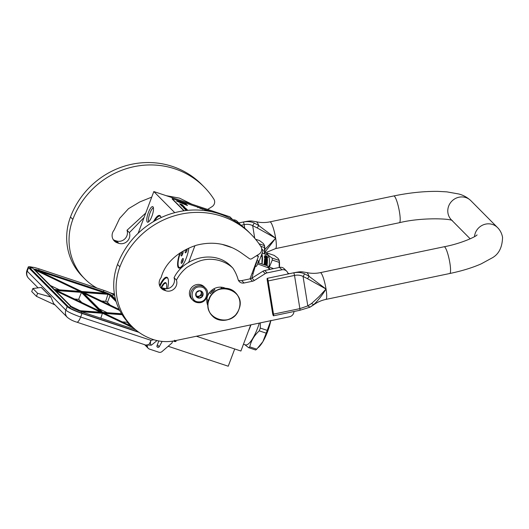 <?xml version="1.0" encoding="UTF-8"?>
<svg xmlns="http://www.w3.org/2000/svg" width="529" height="529" viewBox="0 0 529 529"><rect width="100%" height="100%" fill="white"/><g stroke="black" fill="none" stroke-linecap="round" stroke-linejoin="round"><path stroke-width="0.79" d="M153.516 221.585A16.703 4.629 108.4 0 1 160.717 216.559A16.703 4.629 108.4 0 1 161.047 217.617M159.586 285.581A16.703 4.629 108.4 0 1 167.891 278.353A16.703 4.629 108.4 0 1 167.607 288.629M152.993 206.806A8.206 2.275 108.4 0 1 152.213 215.376A8.206 2.275 108.4 0 1 147.723 222.233A8.206 2.275 108.4 0 1 147.274 222.028A8.206 2.275 108.4 0 1 148.265 212.863A8.206 2.275 108.4 0 1 152.881 206.707A8.206 2.275 108.4 0 1 152.993 206.806M179.847 253.041A13.939 3.868 -71.6 0 0 178.445 267.8A13.939 3.868 -71.6 0 0 180.164 267.886A13.939 3.868 -71.6 0 0 188.82 248.379M194.917 245.721L188.555 262.649M138.142 233.276L153.82 191.558L174.755 212.671M153.985 221.307A16.485 4.569 108.4 0 1 159.798 215.739A16.485 4.569 108.4 0 1 160.77 216.692M159.718 285.944A16.485 4.569 108.4 0 1 166.972 277.527A16.485 4.569 108.4 0 1 167.944 278.485M148.702 221.777A7.763 2.156 108.4 0 1 149.588 214.232A7.763 2.156 108.4 0 1 153.39 207.659M180.21 252.822A13.721 3.809 -71.6 0 0 178.723 267.667A13.721 3.809 -71.6 0 0 179.186 267.958A13.721 3.809 -71.6 0 0 180.29 267.813M168.176 346.277L228.237 366.22L234.717 348.968M196.391 336.246L240.907 351.025L250.739 324.872M257.253 255.262L258.41 256.433L256.439 255.778M231.576 247.519L221.796 244.272M258.41 256.433L249.972 278.876M261.696 249.906L263.204 250.402L258.516 262.86M153.82 191.558L229.897 216.817L232.899 219.839M261.696 248.888L263.204 250.402M114.171 294.382A3.829 0.509 20.6 0 0 110.964 293.073L109.867 292.709M32.461 267.231A13.119 1.752 20.6 0 0 28.242 266.993A13.119 1.752 20.6 0 0 28.559 267.634L67.19 306.602A13.119 1.752 20.6 0 0 82.002 313.446L80.666 316.997L150.963 340.332L153.86 339.73M114.383 293.826L114.105 294.56L114.581 295.037M138.982 332.364L82.002 313.446M162.125 341.403L159.255 346.707A1.203 1.144 -44.8 0 1 157.814 347.302L157.668 347.255A1.203 1.144 -44.8 0 1 156.987 345.774L158.806 340.941M157.02 340.577L151.413 345.173C150.309 344.478 150.157 342.865 150.963 340.332A7.108 1.971 108.4 0 1 148.285 345.06L147.102 344.67L147.432 346.707A3.28 3.121 135.2 0 0 149.449 349.087L158.872 352.221A3.28 3.121 135.2 0 0 162.033 351.56L172.084 342.911L172.441 341.165M148.285 345.06L151.413 345.173M36.461 296.346L37.605 293.297L50.923 297.073L41.361 287.426L32.864 288.517L31.72 291.565L36.461 296.346L54.99 304.902M50.923 297.073L53.588 303.487L67.295 317.307C69.914 319.456 73.108 321.083 76.89 322.187A7.108 1.971 108.4 0 0 80.666 316.997A13.119 1.752 20.6 0 1 65.861 310.153A7.108 6.765 135.2 0 0 67.295 317.307M147.102 344.67L146.44 345.206M146.645 345.351L76.89 322.187M32.864 288.517L37.605 293.297M50.711 296.974L41.229 287.412M55.386 289.872L81.704 291.717L102.004 312.189L55.188 289.78M74.549 299.037L78.676 299.341L81.704 291.717M102.686 312.368L82.332 291.922L119.303 309.624M121.558 313.776L102.626 312.394L102.619 312.732L82.332 291.922M103.122 312.725L121.696 314.001M82.425 291.849L108.121 293.648L105.688 301.312L101.588 301.014M105.476 293.211A5.469 0.734 20.6 0 0 103.876 292.643L103.948 292.015A6.017 0.807 20.6 0 1 107.546 293.39L81.34 291.81L81.704 291.505L36.078 269.664L81.671 291.479L107.321 293.35L106.646 293.661M80.567 291.757L81.406 291.479L35.701 269.605L35.575 270.537M35.701 269.605A6.017 0.807 20.6 0 0 34.96 269.995A0.549 0.522 135.2 0 1 35.159 270.114L54.355 289.475L81.406 291.479L54.368 289.502L102.104 312.355L78.193 310.609M72.949 308.228L54.368 289.502M101.264 312.632L101.892 312.315L78.107 310.576M100.841 318.22L102.633 312.606L132.336 326.829M78.676 299.341L81.836 302.522M99.221 308.876L107.208 312.699M122.285 321.89L127.139 322.24L127.344 321.678M110.158 305.114L107.46 302.39A5.469 0.734 20.6 0 0 105.688 301.312M130.855 325.99L127.139 322.24M50.447 285.528L59.466 289.852M71.144 306.403L80.163 310.721M205.364 288.007A8.748 8.325 135.2 0 0 199.625 285.627A8.748 8.325 135.2 0 0 191.405 290.957A8.748 8.325 135.2 0 0 192.94 300.327L198.725 302.727C206.112 303.177 210.773 292.907 205.364 288.007L204.154 286.791A8.748 8.325 135.2 0 0 198.421 284.41A8.748 8.325 135.2 0 0 190.195 289.74A8.748 8.325 135.2 0 0 191.729 299.103L192.94 300.327A8.748 8.325 135.2 0 0 198.673 302.7M199.803 286.936C190.209 286.414 189.316 302.277 198.97 301.874C208.565 302.396 209.458 286.533 199.803 286.936M199.598 290.672A3.829 3.643 135.2 0 0 195.657 294.382A3.829 3.643 135.2 0 0 199.175 298.138A3.829 3.643 135.2 0 0 203.116 294.428A3.829 3.643 135.2 0 0 199.598 290.672L196.285 292.53L196.08 296.227L199.168 298.091L202.475 296.266L202.68 292.57L199.585 290.699M199.168 298.091L198.111 297.027L201.417 295.195L201.602 291.876M196.061 295.784L198.111 297.027M202.475 296.266L201.417 295.195M196.054 295.704A3.28 3.121 135.2 0 0 201.066 291.552M200.921 291.466A3.28 3.121 135.2 0 1 197.912 296.3A3.28 3.121 -44.8 0 1 196.054 295.665M161.074 287.525A11.208 3.108 108.4 0 1 165.61 282.638A11.208 3.108 108.4 0 1 165.987 282.876A11.208 3.108 -71.6 0 1 166.404 288.781M159.937 286.434A16.181 4.49 108.4 0 1 165.729 278.161A16.181 4.49 108.4 0 1 167.719 278.261A16.181 4.49 -71.6 0 1 167.991 278.604M165.855 278.095A16.399 4.549 108.4 0 1 165.98 278.023A16.399 4.549 108.4 0 1 167.382 277.751M166.364 288.781L161.484 287.703M248.352 331.22A22.687 6.295 -71.6 0 0 250.554 325.976A22.687 6.295 108.4 0 0 250.971 324.826M259.289 323.087A22.687 6.295 108.4 0 1 257.53 328.291A22.687 6.295 -71.6 0 1 245.463 344.868L243.472 344.207M244.676 344.604L248.69 347.685L255.639 349.986A25.696 7.128 -71.6 0 0 256.717 349.166L249.767 346.865C251.024 340.894 254.178 335.558 259.236 330.85A25.696 7.128 -71.6 0 0 259.765 329.474A25.696 7.128 108.4 0 0 260.275 328.079L260.301 322.875M248.69 347.685A25.696 7.128 -71.6 0 0 249.767 346.865M258.436 347.454L259.336 346.521A22.965 6.368 -71.6 0 0 262.893 341.641L266.186 333.158L259.236 330.85M256.717 349.166L262.893 341.641A22.965 6.368 108.4 0 0 270.828 320.673M270.894 320.343L267.224 330.387L260.275 328.079M267.224 330.387A25.696 7.128 108.4 0 1 266.186 333.158M257.987 262.688L267.416 265.816A5.469 1.514 108.4 0 1 267.932 267.694A14.488 4.02 108.4 0 1 268.071 267.747A14.488 4.02 108.4 0 1 269.221 269.559M256.697 260.989A3.829 1.065 108.4 0 1 256.32 262.728L253.133 273.539A17.497 4.854 108.4 0 1 251.725 278.234M252.108 273.195L253.133 273.539M273.605 268.639L267.872 266.53M270.246 269.34L267.932 267.099M289.416 273.685L287.849 273.169M257.061 260.01L257.874 260.281A3.28 0.913 -71.6 0 1 258.185 261.121A3.28 0.913 108.4 0 1 257.319 264.679A3.28 0.913 108.4 0 1 255.811 266.51L255.262 266.325M182.062 251.791A2.599 0.721 -71.6 0 0 181.017 255.302A2.599 0.721 -71.6 0 0 181.268 255.963A2.599 0.721 -71.6 0 0 182.465 254.515A2.599 0.721 -71.6 0 0 183.153 251.698A2.599 0.721 -71.6 0 0 183.087 251.262M185.553 250.038A2.599 0.721 -71.6 0 0 185.137 252.181A2.599 0.721 -71.6 0 0 185.381 252.849A2.599 0.721 -71.6 0 0 186.413 251.744A2.599 0.721 -71.6 0 0 187.22 249.205M188.787 248.392A13.232 3.67 108.4 0 1 188.245 251.553M185.282 260.48A13.232 3.67 108.4 0 1 178.511 266.623A13.232 3.67 108.4 0 1 178.081 264.116A13.232 3.67 -71.6 0 1 180.396 252.717M183.305 259.117A2.599 0.721 -71.6 0 0 183.054 258.456A2.599 0.721 -71.6 0 0 181.857 259.904A2.599 0.721 -71.6 0 0 181.169 262.728A2.599 0.721 -71.6 0 0 181.421 263.389A2.599 0.721 -71.6 0 0 182.617 261.941A2.599 0.721 -71.6 0 0 183.305 259.117M180.601 267.601A13.45 3.729 108.4 0 1 179.47 267.767A13.45 3.729 108.4 0 1 178.63 266.881A13.45 3.729 108.4 0 1 178.571 266.748M272.223 258.106L279.173 260.413L278.109 258.37L274.174 255.375L267.224 253.067C266.993 254.118 268.659 255.798 272.223 258.106A25.696 7.128 108.4 0 1 272.263 260.056L279.213 262.364L279.193 267.476M279.213 262.364A25.696 7.128 108.4 0 0 279.173 260.413L279.173 260.083M261.908 253.854L262.08 254.74L261.63 254.588M261.915 263.991L262.119 256.691L260.982 256.314M262.08 254.74A25.696 7.128 108.4 0 1 262.119 256.691M262.093 254.509L262.331 256.386A22.687 6.295 108.4 0 1 262.047 264.037M266.702 258.245L266.199 257.914A22.469 6.229 -71.6 0 0 265.869 256.254L264.857 255.679M266.199 257.914L267.363 258.463L265.439 257.821L264.328 256.472L265.32 257.107L264.242 256.651M266.292 257.742A22.687 6.295 -71.6 0 0 265.955 256.062L265.869 256.254M265.955 256.062L264.943 255.494A22.687 6.295 -71.6 0 1 265.32 257.107M267.429 256.876L265.862 255.963M267.244 258.311A22.469 6.229 -71.6 0 0 266.966 256.836L268.084 257.266L266.781 256.267M267.052 256.651A22.687 6.295 -71.6 0 1 267.357 258.383L266.391 257.742A22.687 6.295 -71.6 0 0 266.047 256.069L264.923 255.434L266.867 256.082M264.044 264.698A22.687 6.295 -71.6 0 0 264.143 263.971L264.057 264.07M264.143 263.971L266.51 264.665L264.321 263.938M266.603 264.56A22.687 6.295 -71.6 0 0 266.662 264.05L264.229 263.244A22.687 6.295 -71.6 0 0 264.282 262.741L266.629 263.66A22.469 6.229 -71.6 0 0 266.642 263.521M266.715 263.548A22.687 6.295 -71.6 0 0 266.828 262.166L266.18 262.106A22.469 6.229 -71.6 0 1 266.113 262.966L265.856 263.092M266.266 261.981A22.687 6.295 -71.6 0 1 266.199 262.847L266.113 262.966M266.199 262.847L264.335 262.225A22.687 6.295 -71.6 0 0 264.454 260.308L265.67 260.704L264.692 260.208M265.763 260.559A22.687 6.295 -71.6 0 0 265.77 259.997L264.467 259.56A22.687 6.295 -71.6 0 0 264.46 259.15L266.894 259.957L264.467 259.329M266.894 259.957A22.687 6.295 -71.6 0 0 266.854 258.939L266.199 258.853A22.469 6.229 -71.6 0 1 266.232 259.574M267.376 261.405L267.443 261.306A22.687 6.295 -71.6 0 0 267.396 258.846L264.394 257.696A22.687 6.295 -71.6 0 1 264.421 258.073L265.73 258.509A22.687 6.295 -71.6 0 1 265.763 259.415L266.325 259.607A22.687 6.295 -71.6 0 0 266.292 258.694M267.152 258.615L264.414 257.894M267.059 258.78L267.31 259.012A22.469 6.229 -71.6 0 1 267.35 261.419M267.198 261.412L264.917 260.89A22.469 6.229 -71.6 0 1 264.837 262.166L264.923 262.047A22.687 6.295 -71.6 0 0 265.003 260.751L265.095 260.711M265.009 262.153L265.67 262.291A22.687 6.295 -71.6 0 0 265.723 261.438L267.324 262.133A22.469 6.229 -71.6 0 1 266.966 265.67M267.033 265.69A22.687 6.295 -71.6 0 0 267.409 262L265.975 261.326M266.471 265.505A22.687 6.295 -71.6 0 0 266.517 265.194L265.882 265.022A22.469 6.229 -71.6 0 1 265.842 265.293M265.908 265.32A22.687 6.295 -71.6 0 0 265.968 264.923M265.346 265.128A22.687 6.295 -71.6 0 0 265.406 264.738L264.56 264.672A22.469 6.229 -71.6 0 1 264.533 264.864M266.887 260.863L266.887 260.863A22.687 6.295 -71.6 0 0 266.894 260.44L266.239 260.328A22.469 6.229 -71.6 0 1 266.232 260.89L266.325 260.751A22.687 6.295 -71.6 0 0 266.332 260.182M266.325 260.751L266.795 261.009L266.232 260.89M264.923 262.278L265.578 262.417M266.629 263.66L264.269 262.88M262.179 253.133L267.284 254.826A22.687 6.295 108.4 0 1 268.95 266.887M267.224 253.067A25.696 7.128 108.4 0 0 266.14 253.887L265.703 254.304M269.387 267.033L272.263 260.056M279.186 260.169L279.391 261.802A22.965 6.368 108.4 0 1 279.365 267.436M154.693 220.897A16.181 4.49 108.4 0 1 158.555 216.368A16.181 4.49 108.4 0 1 160.545 216.467A16.181 4.49 -71.6 0 1 160.816 216.811M158.68 216.301A16.399 4.549 108.4 0 1 158.806 216.229A16.399 4.549 108.4 0 1 160.208 215.964M259.018 243.783L264.474 245.595L263.416 243.552L259.474 240.55L255.56 239.247M264.407 253.874L264.513 247.546A25.696 7.128 108.4 0 0 264.474 245.595L264.48 245.264M264.513 247.546L260.704 246.276M264.487 245.344L264.698 246.983A22.965 6.368 108.4 0 1 264.52 253.913M288.041 273.976L288.027 273.91A5.469 5.204 135.2 0 0 281.917 269.79L267.079 272.891A5.469 5.204 135.2 0 0 265.247 273.632L254.33 280.489A5.469 5.204 -44.8 0 1 252.498 281.23L244.074 282.995A5.469 5.204 -44.8 0 1 238.09 279.451A42.975 40.885 135.2 0 0 232.879 268.157A2.189 2.083 135.2 0 0 232.37 267.634C224.706 260.579 212.638 257.563 202.091 260.268C197.072 261.551 191.63 264.573 187.021 267.297C182.631 270.795 179.1 275.06 176.435 280.092A8.312 7.909 135.2 0 1 174.378 288.629A8.312 7.909 135.2 0 1 165.855 290.778L164.36 290.282A8.312 7.909 135.2 0 1 161.358 288.424A8.312 7.909 135.2 0 1 161.133 277.566C165.57 261.081 180.997 250.164 196.576 245.192C213.485 240.86 228.839 243.75 242.639 253.854L249.41 258.674A2.189 2.083 135.2 0 0 251.771 258.701L259.058 254.132A5.469 5.204 135.2 0 0 260.929 246.626A80.917 76.989 135.2 0 0 251.143 234.373A80.917 76.989 135.2 0 0 221.896 216.282A80.917 76.989 135.2 0 0 119.898 266.847A59.05 56.18 135.2 0 0 131.807 326.3A59.05 56.18 135.2 0 0 153.152 339.506A43.742 41.612 135.2 0 0 175.132 340.689L289.489 316.772A5.469 5.204 135.2 0 0 293.979 311.521M251.143 234.373L248.769 231.986A80.917 76.989 135.2 0 0 219.522 213.895A80.917 76.989 135.2 0 0 117.524 264.46A59.05 56.18 135.2 0 0 129.44 323.913L131.807 326.3M160.307 287.095A8.312 7.909 135.2 0 0 161.993 287.895L163.487 288.391A8.312 7.909 135.2 0 0 172.011 286.235A8.312 7.909 135.2 0 0 174.067 277.699C183.973 257.332 213.888 249.8 230.003 265.241A2.189 2.083 -44.8 0 1 230.274 265.472L232.641 267.859M238.374 280.218A5.469 5.204 135.2 0 0 241.707 280.601L244.074 282.995M265.247 273.632L262.88 271.245L251.956 278.102A5.469 5.204 135.2 0 1 250.124 278.843L241.707 280.601M262.88 271.245A5.469 5.204 -44.8 0 1 264.712 270.504L279.543 267.396A5.469 5.204 -44.8 0 1 284.271 268.772L286.639 271.159M176.435 280.092L174.067 277.699M225.334 288.232A13.119 12.484 135.2 0 0 224.177 287.783A13.119 12.484 135.2 0 0 210.363 291.558A13.119 12.484 135.2 0 0 207.831 305.583M272.567 313.188A2.189 0.377 -101.8 0 0 273.381 315.753A2.189 0.377 -101.8 0 0 273.486 315.806A2.189 0.377 -101.8 0 0 273.513 314.14L268.163 280.945A2.189 0.377 -101.8 0 0 267.35 278.38A2.189 0.377 -101.8 0 0 267.238 278.327A2.189 0.377 -101.8 0 0 267.218 279.986L272.567 313.188M313.393 305.021A16.65 2.883 78.2 0 0 313.704 304.611L309.954 307.21L313.393 305.021C317.122 302.264 321.275 300.399 325.871 299.421A13.668 2.367 -101.8 0 0 326.036 289.032C321.996 295.532 317.889 300.73 313.704 304.611L311.521 303.547L307.805 305.901L299.87 308.632L273.513 314.14M302.747 271.906C300.631 271.668 297.615 271.985 293.707 272.865C297.682 272.051 301.338 272.382 304.678 273.85L309.154 276.383L326.036 289.032L318.842 296.815L311.521 303.547M268.163 280.945L294.514 275.43A2.189 0.377 78.2 0 0 293.707 272.865A2.189 0.377 -101.8 0 0 293.595 272.812C300.095 271.569 300.551 271.78 302.198 271.833L306.595 272.534A16.65 2.883 -101.8 0 1 309.154 276.383L307.514 278.697L326.036 289.032A13.668 2.367 -101.8 0 0 320.27 272.66C315.674 273.605 311.118 273.566 306.595 272.534M299.731 310.239A2.189 0.377 -101.8 0 0 299.844 310.292A2.189 0.377 -101.8 0 0 299.87 308.632L294.514 275.43C297.589 274.796 300.432 275.14 303.057 276.449L307.514 278.697M304.678 273.85L303.057 276.449L307.805 305.901L310.047 307.151M264.679 252.512L275.662 238.229L258.787 225.585L254.304 223.053C250.984 221.572 247.327 221.241 243.333 222.068C247.268 221.182 250.283 220.864 252.379 221.102M264.837 249.523L275.662 238.229A13.668 2.367 78.2 0 0 269.902 221.863C265.307 222.808 260.744 222.762 256.228 221.73L251.857 221.036M264.612 253.113L275.503 248.623A13.668 2.367 78.2 0 0 275.662 238.229L257.14 227.9L258.787 225.585A16.65 2.883 78.2 0 0 256.228 221.73M257.14 227.9L252.683 225.652C250.098 224.342 247.248 224.005 244.147 224.633A2.189 0.377 -101.8 0 0 243.333 222.068A2.189 0.377 78.2 0 0 243.228 222.015L243.228 222.015C249.728 220.772 250.184 220.983 251.83 221.036M254.72 238.255L252.683 225.652L254.304 223.053M207.632 209.424L212.01 206.674A5.469 5.204 135.2 0 0 213.881 199.175A80.917 76.989 135.2 0 0 204.088 186.922A80.917 76.989 135.2 0 0 174.841 168.83A80.917 76.989 135.2 0 0 72.843 219.396A59.05 56.18 135.2 0 0 84.759 278.849A59.05 56.18 135.2 0 0 97.025 288.093M204.088 186.922L201.721 184.528A80.917 76.989 135.2 0 0 172.474 166.443A80.917 76.989 135.2 0 0 70.476 217.009A59.05 56.18 135.2 0 0 82.385 276.455L84.759 278.849M113.259 239.644A8.312 7.909 135.2 0 0 114.938 240.444L116.433 240.94A8.312 7.909 135.2 0 0 124.956 238.784A8.312 7.909 135.2 0 0 127.02 230.247L145.733 213.081M232.952 219.872A5.469 5.204 -44.8 0 1 237.217 221.314L239.591 223.707A5.469 5.204 135.2 0 0 236.932 222.312M144.073 217.492L129.387 232.641A8.312 7.909 135.2 0 1 127.33 241.178A8.312 7.909 135.2 0 1 118.807 243.327L117.312 242.831A8.312 7.909 135.2 0 1 114.304 240.973A8.312 7.909 135.2 0 1 114.079 230.115L119.653 218.378L128.521 208.664L139.901 201.893L151.73 197.125M166.212 195.67L179.51 198.137L191.789 204.161M129.387 232.641L127.02 230.247M240.345 224.693A5.469 5.204 135.2 0 0 239.591 223.707M112.419 293.602A43.742 41.612 135.2 0 0 114.363 293.879M213.835 288.827L214.953 289.952L212.77 290.652L214.106 292.001M224.151 288.226L224.646 288.219M220.719 287.161L221.982 288.431M223.846 287.677L224.99 288.219M207.824 304.724L207.355 304.248L207.824 304.81M206.865 299.222L208.089 300.459L207.434 302.952A13.503 12.848 135.2 0 0 207.646 304.287L207.831 304.473M207.434 302.952L207.897 303.428M209.544 292.537L210.648 293.655L211.712 291.565L213.061 292.921M211.712 291.565A13.503 12.848 -44.8 0 1 212.77 290.652M238.903 309.366C232.489 329.177 200.927 318.696 209.173 299.493C215.587 279.682 247.155 290.163 238.903 309.366A16.399 15.606 -44.8 0 1 236.377 313.849M178.167 201.661L183.523 203.493M178.756 201.734L183.57 203.48L178.756 201.734M177.473 201.503L186.975 205.331L184.211 202.871L177.109 201.291L186.942 205.358M176.607 201.132L184.072 202.799L185.302 203.367L187.458 205.543M185.322 203.321L176.6 201.099L187.484 205.523L185.302 203.367M172.209 198.725L184.158 210.773M172.156 198.62L211.851 211.785M207.064 210.476L206.475 210.33L207.057 210.502M206.489 210.304L207.414 210.714M206.019 210.132L205.444 209.953L206.006 210.152M205.424 210.125L204.571 209.841L205.417 210.152M202.918 209.081L201.774 208.704L203.169 209.405M201.443 208.605L200.742 208.413L201.43 208.631M200.227 208.426L199.598 208.036L200.227 208.426M198.091 207.646L197.568 207.302L198.025 207.699M182.009 204.776L182.465 205.001M182.227 204.935L181.057 204.551M180.462 204.346L179.695 203.844L180.839 204.386M182.545 205.292L181.626 204.855M182.809 205.629L180.594 204.816L182.439 205.351M183.345 205.841L180.806 204.961L183.14 205.827M182.769 205.702L181.573 205.305M181.229 205.192L180.806 204.961M183.219 205.993L182.756 205.741L183.259 206.112M182.664 205.999L181.275 205.51L182.697 206.105M183.808 206.568L181.328 205.556M184.224 206.72L183.702 206.621M184.37 207.156L183.166 206.654L184.383 207.262M183.874 207.103L182.538 206.495M184.74 207.533L183.285 207.137M184.74 207.461L183.305 207.084L184.72 207.513M185.739 208.247L183.193 207.368L185.395 208.188M183.755 207.646L183.193 207.368M186.102 208.684L183.437 207.613L186.102 208.684M186.466 209.319L184.251 208.505L186.096 209.041M185.441 209.372L187.411 209.934L184.469 208.651L186.598 209.451M186.102 209.358L184.522 208.776M187.008 209.53L185.044 208.876L186.697 209.623M187.206 209.953L186.036 209.57M187.669 210.357L186.479 209.967M185.739 209.722L186.605 209.881M187.101 210.416L185.514 209.676L187.306 210.397M172.137 198.93L183.913 210.806M187.233 210.403L185.679 209.947M187.577 210.106L186.525 209.801L187.815 210.344M187.802 210.35L185.315 209.577M187.187 209.709L184.833 209.094M186.618 209.14L186.016 208.962L186.882 209.451M186.896 209.418L184.251 208.505M186.122 208.638L183.609 207.857M183.973 206.899L183.285 206.779M184.026 207.097L183.213 206.885M182.518 206.442L184.323 207.15M184.495 206.998L181.857 206.092M183.861 206.356L181.89 205.841L184.099 206.647M184.112 206.608L181.599 205.834M183.596 206.092L182.069 205.715M181.368 205.278L183.186 205.96M182.961 205.45L180.594 204.816M182.598 205.087L181.553 204.776L182.836 205.378M182.849 205.338L180.336 204.558M180.739 204.207L181.87 204.564M182.479 204.961L179.966 204.187M205.437 210.006L206.118 210.211M201.86 208.79L202.197 209.034M200.901 208.419L201.675 208.829M186.711 210.198L185.758 209.782L186.711 210.198M186.347 209.834L185.428 209.405L186.347 209.834M185.811 208.895L185.276 208.796M183.755 207.718L185.758 208.479L183.775 207.705M182.055 206.079L183.563 206.627L182.055 206.079M180.792 204.802L182.3 205.351L180.792 204.802M181.368 204.809L180.422 204.392L181.368 204.809M186.558 210.046L185.811 209.834M186.195 209.676L185.454 209.464M184.998 208.082L184.185 207.864M183.418 206.482L182.875 206.376M182.155 205.206L181.612 205.107M181.216 204.657L180.475 204.445M207.09 210.681L206.727 210.549M200.081 208.347L200.61 208.525L200.074 208.366M184.528 203.698L185.157 204.009L184.528 203.698M184.158 203.665L185.11 204.022M28.242 266.993L26.906 270.544A13.119 1.752 20.6 0 0 27.224 271.185L28.559 267.634M138.353 331.914L81.645 313.089A11.479 1.534 -159.4 0 1 68.691 307.098L30.054 268.137A11.479 1.534 -159.4 0 1 31.218 267.363M67.19 306.602L65.861 310.153L27.224 271.185A7.108 6.765 135.2 0 0 28.659 278.347C26.582 276.224 26 273.625 26.906 270.544M68.691 307.098A0.549 0.522 -44.8 0 1 68.889 307.223C70.873 308.843 75.125 310.794 81.631 313.075L138.34 331.901M147.432 346.707L145.806 345.067M156.968 346.548L157.668 347.255M156.934 346.416L157.814 347.302M157.358 344.789L159.255 346.707M33.83 269.261A7.108 0.952 -159.4 0 1 38.901 270.259L103.717 291.777A7.108 0.952 -159.4 0 1 111.738 295.486L115.501 299.275M33.717 269.149L38.888 270.246L103.717 291.777M103.697 291.763C107.751 293.159 110.501 294.441 111.93 295.605A0.549 0.522 135.2 0 0 111.738 295.486M103.029 312.672L132.085 326.578L102.93 312.632M82.332 291.796L119.223 309.452L82.233 291.757M115.745 300.201L110.74 295.156A6.017 0.807 20.6 0 0 108.121 293.648M103.948 292.015L39.139 270.498A6.017 0.807 20.6 0 0 36.078 269.664M34.96 269.995L72.777 308.129M78.881 310.873L102.633 312.606M56.881 290.58L81.34 292.365L100.067 311.25M83.761 293.284L119.746 310.51M104.616 313.433L122.133 314.709M83.919 292.557L108.128 294.322M116.168 301.669L110.052 295.493A0.549 0.522 -44.8 0 1 110.74 295.156M107.46 302.39L110.052 295.493A5.469 0.734 20.6 0 0 108.121 294.342M39.08 271.093L39.139 270.498M103.71 293.086L103.876 292.643L39.331 271.212M35.681 270.266L79.667 291.327M55.684 290.811L100.365 312.203M35.674 270.286A5.469 0.734 20.6 0 0 35.331 270.293M81.261 311.72L102.626 313.287L133.791 328.205M135.583 329.759L81.42 311.773A1.633 0.456 108.4 0 1 81.459 313.016M81.42 311.773C75.819 309.723 72.539 308.235 71.574 307.329L71.574 307.329A1.633 1.554 135.2 0 0 69.206 307.501M112.194 295.87A1.633 1.554 -44.8 0 1 114.661 295.473M71.574 307.329L32.937 268.362A1.633 1.554 135.2 0 0 30.55 268.56M103.552 291.717A1.633 0.456 -71.6 0 0 103.558 290.262C108.69 291.962 112.399 293.707 114.694 295.506M38.743 270.2A1.633 0.456 -71.6 0 0 38.749 268.745L103.558 290.262M172.983 341.079L174.51 341.212C174.848 340.24 174.834 339.995 174.471 340.478M175.992 340.537L175.985 341.516L174.51 341.212M187.054 250.025L186.684 249.972C186.241 251.083 186.234 251.48 186.671 251.182L186.711 251.116M182.941 253.146L182.571 253.093C182.128 254.198 182.121 254.601 182.558 254.297L182.598 254.237M183.094 260.566L182.723 260.519C182.28 261.624 182.274 262.027 182.71 261.723L182.75 261.657M255.758 264.639A3.28 0.913 -71.6 0 0 256.816 260.665A3.28 0.913 -71.6 0 0 256.816 260.658M117.524 264.46L119.898 266.847M164.36 290.282L161.993 287.895M165.855 290.778L163.487 288.391M230.003 265.241L232.37 267.634M250.124 278.843L252.498 281.23M251.956 278.102L254.33 280.489M267.079 272.891L264.712 270.504M281.917 269.79L279.543 267.396M477.072 234.863C476.212 236.582 460.766 243.697 444.135 246.759A13.668 2.367 78.2 0 1 449.895 263.125A13.668 2.367 78.2 0 1 449.729 273.513L325.871 299.421M474.493 236.661A13.668 13.007 -44.8 0 1 483.407 224.792A13.668 13.007 -44.8 0 1 497.491 227.536C500.117 230.108 501.803 233.362 502.55 237.303C502.299 247.711 498.563 254.72 491.355 258.324L481.205 263.859C472.371 267.753 461.877 270.967 449.729 273.513M470.202 238.837L451.416 219.885A13.668 13.007 -44.8 0 1 447.944 213.022A13.668 13.007 -44.8 0 1 455.224 198.606A13.668 13.007 -44.8 0 1 470.823 200.643L497.491 227.536M275.503 248.623L399.362 222.716A13.668 2.367 -101.8 0 0 399.527 212.321A13.668 2.367 -101.8 0 0 393.761 195.955C409.466 192.721 424.271 191.2 438.177 191.386L446.873 191.868L458.55 193.945C463.06 195.036 467.153 197.271 470.823 200.643M293.595 272.812L267.238 278.327M273.486 315.806L299.844 310.292L309.954 307.21M244.722 228.197L244.147 224.633L241.112 225.268M70.476 217.009L72.843 219.396M117.312 242.831L114.938 240.444M118.807 243.327L116.433 240.94M233.911 316.395A16.399 15.606 -44.8 0 1 212.321 315.906A16.399 15.606 -44.8 0 1 209.015 299.394A16.399 15.606 -44.8 0 1 235.617 292.808A16.399 15.606 -44.8 0 1 238.929 309.326M212.261 315.846A16.399 15.606 -44.8 0 1 212.202 315.787A16.399 15.606 -44.8 0 1 208.889 299.269A16.399 15.606 -44.8 0 1 235.491 292.689A16.399 15.606 -44.8 0 1 235.557 292.749M30.252 268.256L68.889 307.223M38.062 287.829L28.659 278.347M144.609 344.67L148.259 348.353M115.474 299.176L111.93 295.605M55.294 289.819L101.872 312.117M102.672 312.368L121.544 313.75M30.021 268.481L32.441 267.224C34.015 267.476 32.778 266.94 38.749 268.745M174.259 341.516L175.985 341.516M166.04 282.936L163.99 283.928L161.457 287.697M187.061 249.285L186.281 252.002M183.12 252.247L182.3 253.576L182.168 255.117M183.272 259.673L182.452 261.002L182.32 262.543M268.071 267.747L257.63 263.905M179.986 267.938L179.47 267.767M444.135 246.759L320.27 272.66M399.362 222.716C421.95 217.141 451.343 218.589 452.46 220.732M269.902 221.863L393.761 195.955M238.824 222.934L243.228 222.015M238.943 309.353C235.352 320.276 219.773 324.132 212.321 315.906L212.202 315.787C207.89 311.052 206.786 305.544 208.876 299.242C212.466 288.318 228.045 284.463 235.491 292.689L235.617 292.808C239.928 297.543 241.032 303.057 238.943 309.353"/></g></svg>
